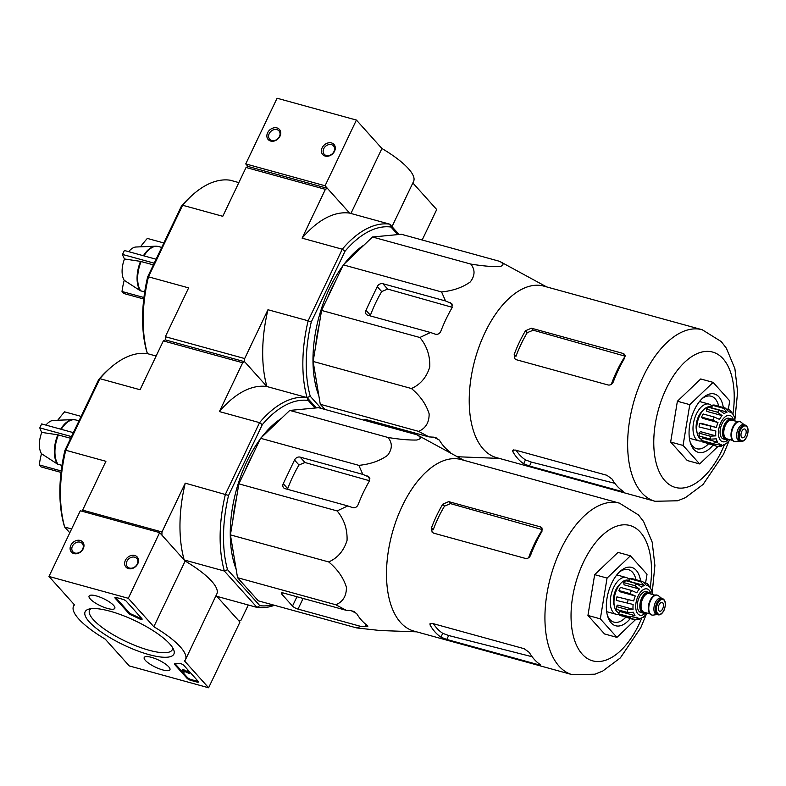 <?xml version="1.0" encoding="UTF-8"?>
<svg xmlns="http://www.w3.org/2000/svg" width="786" height="786" viewBox="0 0 786 786"><rect width="100%" height="100%" fill="white"/><g stroke="black" fill="none" stroke-linecap="round" stroke-linejoin="round"><path stroke-width="1.18" d="M356.412 120.071L277.075 98.23L245.743 163.92L248.022 166.455L327.359 188.306L349.623 213.114L325.08 185.761L356.412 120.071L381.917 148.495A62.025 16.889 -154.5 0 1 413.593 181.389L392.008 226.643M422.18 240.005L436.711 209.548L412.846 182.951M350.929 213.478L381.917 148.495M331.486 142.934A7.565 6.092 -41.9 0 0 321.415 151.315A7.565 6.092 -41.9 0 0 332.154 154.272A7.565 6.092 -41.9 0 0 331.486 142.934M276.937 127.912A7.565 6.092 -41.9 0 0 266.876 136.292A7.565 6.092 -41.9 0 0 277.605 139.25A7.565 6.092 -41.9 0 0 276.937 127.912M325.08 185.761L245.743 163.92M276.918 129.631A6.259 5.03 -41.9 0 0 269.962 132.412A6.259 5.03 -41.9 0 0 269.667 139.24A6.259 5.03 -41.9 0 0 277.694 138.808A6.259 5.03 -41.9 0 0 278.981 130.889A6.259 5.03 -41.9 0 0 276.918 129.631M331.456 144.653A6.259 5.03 -41.9 0 0 324.5 147.434A6.259 5.03 -41.9 0 0 324.215 154.262A6.259 5.03 -41.9 0 0 332.232 153.83A6.259 5.03 -41.9 0 0 333.519 145.911A6.259 5.03 -41.9 0 0 331.456 144.653M208.614 687.77L129.277 665.929L105.206 639.106A62.025 16.889 25.5 0 1 73.53 606.212A62.025 16.889 25.5 0 1 74.483 604.876L48.978 576.452L128.305 598.303L153.82 626.727A62.025 16.889 25.5 0 1 185.496 659.621A62.025 16.889 25.5 0 1 184.543 660.957L208.614 687.77L239.946 622.08L216.081 595.493M128.305 598.303L159.646 532.613L80.31 510.762L48.978 576.452M73.904 553.59A7.565 6.092 -41.9 0 0 83.974 545.219A7.565 6.092 -41.9 0 0 73.236 542.261A7.565 6.092 -41.9 0 0 73.904 553.59M128.442 568.612A7.565 6.092 -41.9 0 0 138.513 560.241A7.565 6.092 -41.9 0 0 127.774 557.284A7.565 6.092 -41.9 0 0 128.442 568.612M159.646 532.613L185.152 561.037L153.82 626.727M185.152 561.037A62.025 16.889 25.5 0 1 216.828 593.931L185.496 659.621M196.932 682.042L190.743 680.342A3.026 0.825 25.5 0 1 187.058 678.318L174.639 664.475A3.026 0.825 25.5 0 1 174.384 663.856A3.026 0.825 25.5 0 1 174.905 663.659A62.025 16.889 25.5 0 0 179.051 663.325A3.026 0.825 25.5 0 1 181.537 663.934A3.026 0.825 25.5 0 1 183.944 665.496L198.219 681.393A3.026 0.825 25.5 0 1 198.465 682.012A3.026 0.825 25.5 0 1 196.932 682.042L197.315 681.256L191.116 679.546A3.026 0.825 25.5 0 1 187.441 677.532L175.013 663.689A3.026 0.825 25.5 0 1 174.983 663.659M126.31 601.27L141.863 618.611A3.026 0.825 25.5 0 1 142.119 619.23A3.026 0.825 25.5 0 1 138.935 618.621A62.33 16.968 25.5 0 0 131.272 615.045A3.026 0.825 25.5 0 1 128.875 613.493L115.149 598.195A3.026 0.825 25.5 0 1 114.894 597.576A3.026 0.825 25.5 0 1 116.426 597.547L122.626 599.256A3.026 0.825 25.5 0 1 126.31 601.27M110.03 611.213A49.164 13.391 25.5 0 1 173.706 649.796A49.164 13.391 25.5 0 1 123.746 645.001A49.164 13.391 25.5 0 1 88.582 609.199A49.164 13.391 25.5 0 1 110.03 611.213M151.433 657.342A14.256 3.881 25.5 0 1 164.638 663.453A14.256 3.881 25.5 0 1 169.953 669.751A14.256 3.881 25.5 0 1 155.402 667.137A14.256 3.881 25.5 0 1 144.221 657.479A14.256 3.881 25.5 0 1 151.433 657.342M96.295 595.906A14.256 3.881 25.5 0 1 109.509 602.017A14.256 3.881 25.5 0 1 114.825 608.325A14.256 3.881 25.5 0 1 100.274 605.701A14.256 3.881 25.5 0 1 89.083 596.043A14.256 3.881 25.5 0 1 96.295 595.906M172.576 647.625A45.824 12.478 25.5 0 1 172.252 649.737A45.824 12.478 25.5 0 1 125.524 641.278A45.824 12.478 25.5 0 1 89.535 610.29A45.824 12.478 25.5 0 1 90.98 608.698M129.503 568.052A6.259 5.03 -41.9 0 0 136.469 565.281A6.259 5.03 -41.9 0 0 136.754 558.443A6.259 5.03 -41.9 0 0 128.737 558.875A6.259 5.03 -41.9 0 0 127.44 566.804A6.259 5.03 -41.9 0 0 129.503 568.052M74.965 553.03A6.259 5.03 -41.9 0 0 81.921 550.259A6.259 5.03 -41.9 0 0 82.206 543.421A6.259 5.03 -41.9 0 0 74.189 543.853A6.259 5.03 -41.9 0 0 72.902 551.782A6.259 5.03 -41.9 0 0 74.965 553.03M141.893 618.641A3.026 0.825 25.5 0 1 139.309 617.835L138.935 618.621M115.503 597.38A3.026 0.825 25.5 0 0 115.522 597.409L129.258 612.707A3.026 0.825 25.5 0 0 131.645 614.259A62.33 16.968 25.5 0 1 139.309 617.835M189.338 673.573L183.747 671.008L182.902 670.88L184.435 672.069A1.818 0.491 25.5 0 1 182.755 671.293A1.818 0.491 25.5 0 1 182.077 670.487A1.818 0.491 25.5 0 1 183.836 670.782L188.149 672.885L186.96 671.558L187.707 671.765L189.338 673.573L189.711 672.787L188.08 670.979L187.707 671.765M186.96 671.558L187.343 670.772L188.08 670.979M182.077 670.487L182.45 669.701A1.818 0.491 25.5 0 1 184.209 669.986L187.048 671.372M184.209 669.986L183.836 670.782M184.72 671.48L184.435 672.069M198.239 681.423A3.026 0.825 25.5 0 1 197.315 681.256M153.388 264.882L140.537 261.384L124.512 258.977A18.687 9.845 105.4 0 0 124.217 280.297L140.134 290.633L144.703 291.989M157.072 246.293A24.71 13.018 105.4 0 0 155.608 246.205L136.116 247.001A18.687 9.845 105.4 0 0 128.668 251.677M163.842 242.962L147.336 238.423A90.734 73.059 -41.9 0 0 140.498 246.824M156.09 259.223L124.414 250.498A85.468 68.814 -41.9 0 0 122.528 254.448A90.734 24.71 -154.5 0 0 124.512 258.977M154.203 263.163L122.528 254.448M124.217 280.297A90.734 73.059 -41.9 0 0 122.017 291.498A85.468 23.275 -154.5 0 0 122.891 292.49A85.468 23.275 -154.5 0 0 123.815 293.502L143.75 298.994M143.926 297.53L122.017 291.498M450.575 452.795L450.103 452.068A97.602 51.424 -74.6 0 1 439.315 440.052L433.734 437.173L429.058 436.918L418.555 431.347C425.678 428.37 429.205 422.544 429.136 413.858C426.209 404.368 420.304 395.918 411.422 388.52C420.422 384.55 426.543 377.359 429.775 366.944C430.148 355.704 426.847 345.889 419.852 337.499L430.502 332.498L435.159 334.129C437.704 334.728 439.59 333.785 440.818 331.289A97.602 51.424 -74.6 0 1 452.107 307.64L451.822 303.651L445.534 300.959L441.575 291.94C453.09 290.771 462.669 287.43 470.303 281.919C475.098 275.601 475.255 269.647 470.785 264.067C482.26 265.933 491.771 266.778 499.336 266.601C504.062 265.629 504.16 263.88 499.641 261.335L401.351 234.267L372.495 236.999L343.295 264.872L321.562 310.431L313.133 361.452L320.266 404.279L324.873 409.408M82.609 511.401L82.628 510.134L105.913 461.303L65.749 450.25L99.891 378.675L140.055 389.738L163.341 340.908L165.306 339.876L165.345 336.703L244.682 358.554L267.967 309.733L308.132 320.796L342.274 249.221L302.109 238.158L325.394 189.338L327.359 188.306M321.13 408.376L310.244 396.252L307.071 397.598L316.326 407.914L307.071 397.598L266.906 386.535L244.643 361.727L165.306 339.876L244.643 361.727L244.682 358.554M165.345 336.703L188.63 287.882L148.466 276.819L182.607 205.254L222.772 216.307L246.057 167.487L248.022 166.455M246.057 167.487L325.394 189.338M147.404 353.631A108.016 56.906 105.4 0 1 148.466 276.819L147.65 276.927A105.589 55.629 105.4 0 0 146.618 351.195L147.404 353.631L156.129 356.029L147.404 353.631A108.016 56.906 105.4 0 0 110.865 367.445A108.016 56.906 105.4 0 0 99.891 378.675L98.663 379.618L64.924 450.349A105.589 55.629 105.4 0 0 63.902 524.616L64.688 527.052L71.624 528.958M147.65 276.927L181.389 206.187L182.607 205.254A108.016 56.906 105.4 0 1 193.582 194.024A108.016 56.906 105.4 0 1 230.131 180.2L238.846 182.607M193.582 194.024L191.853 195.518A105.589 55.629 105.4 0 0 181.389 206.187M399.042 234.493L389.787 224.177L349.623 213.114A108.016 56.906 -74.6 0 0 302.109 238.158M397.755 234.611L390.966 227.036A105.589 55.629 -74.6 0 0 345.015 251.255L342.274 249.221A108.016 56.906 -74.6 0 1 389.787 224.177L390.966 227.036M310.244 396.252A105.589 55.629 -74.6 0 1 311.276 321.985L345.015 251.255M318.841 395.741A93.789 49.42 -74.6 0 1 329.58 288.226A93.789 49.42 -74.6 0 1 342.804 265.884M344.278 263.929A93.789 49.42 -74.6 0 1 364.164 244.957M274.471 605.299A108.016 56.906 -74.6 0 1 257.002 607.401L224.354 571.019A108.016 56.906 -74.6 0 1 225.415 494.217L259.557 422.642A108.016 56.906 -74.6 0 1 307.071 397.598A108.016 56.906 -74.6 0 1 308.132 320.796L311.276 321.985M163.341 340.908L242.678 362.759L244.643 361.727L266.906 386.535A108.016 56.906 -74.6 0 1 267.967 309.733M335.936 280.288A93.789 49.42 105.4 0 0 331.564 288.767A93.789 49.42 105.4 0 0 327.624 297.727M319.342 323.871A93.789 49.42 105.4 0 0 315.667 346.145M470.785 264.067L372.495 236.999M441.575 291.94L343.295 264.872M419.852 337.499L321.562 310.431M445.534 300.959L382.841 283.697A4.539 3.655 -41.9 0 0 377.241 286.615L365.962 310.264A4.539 3.655 -41.9 0 0 366.305 314.321A4.539 3.655 -41.9 0 0 367.799 315.225L430.502 332.498M411.422 388.52L313.133 361.452M418.555 431.347L320.266 404.279M499.395 458.415L457.393 456.745M429.058 436.918L366.355 419.655A4.539 1.238 -154.5 0 0 364.056 419.704A4.539 1.238 -154.5 0 0 364.134 420.225M499.641 261.335L546.624 286.9M717.893 446.536L699.658 463.946L687.259 460.527L670.655 442.027L677.385 401.243L700.729 378.96L713.128 382.379L729.732 400.88L728.337 409.359M516.147 450.299A84.593 44.576 105.4 0 0 525.47 459.898L531.375 462.099L614.839 483.311M533.203 330.199L531.405 328.194L525.48 330.749A88.956 46.865 105.4 0 0 519.428 342.116A88.956 46.865 105.4 0 0 514.201 354.398L515.95 356.343A84.593 44.576 105.4 0 1 527.229 332.694L533.203 330.199L625.165 356.186A82.579 43.505 105.4 0 0 611.302 384.364M621.235 491.299C623.357 491.879 623.878 491.79 622.817 491.034A88.956 46.865 -74.6 0 1 612.029 479.018L606.851 475.275L515.115 450.014L512.659 450.417L512.855 451.704A88.956 46.865 105.4 0 0 523.643 463.73L529.499 466.039L621.235 491.299L621.726 490.277M623.367 491.604L622.817 491.034M514.201 354.398L514.83 358.77L516.363 359.733L608.099 384.993C610.447 385.337 612.206 384.246 613.375 381.711A88.956 46.865 -74.6 0 1 618.592 369.43A88.956 46.865 -74.6 0 1 624.654 358.062L624.595 354.329L623.141 353.464L531.405 328.194M734.9 419.586L737.612 392.027L734.9 368.713L726.362 348.188L721.243 341.566L702.242 329.756L543.814 286.124A88.956 46.865 105.4 0 0 484.962 332.625A88.956 46.865 105.4 0 0 496.585 457.639L655.003 501.272L677.63 500.78L685.412 497.666L703.077 484.461L723.513 454.259L729.084 440.75M365.962 310.264L370.422 315.235A87.668 46.187 105.4 0 1 381.701 291.586L387.665 289.071L452.264 307.326M437.045 438.126L433.204 437.144M389.974 426.159L385.788 425.098L385.327 426.061M699.658 463.946L683.054 445.436L689.784 404.652L713.128 382.379M689.784 404.652L677.385 401.243M683.054 445.436L670.655 442.027M690.137 441.997A27.225 14.345 105.4 0 0 696.681 448.727A27.225 14.345 105.4 0 0 708.343 443.982M718.728 406.274A27.225 14.345 105.4 0 0 711.143 396.223A27.225 14.345 105.4 0 0 702.065 398.659M723.307 407.531A30.251 15.936 105.4 0 0 703.165 397.647A30.251 15.936 105.4 0 0 694.411 409.811A30.251 15.936 105.4 0 0 690.56 443.422A30.251 15.936 105.4 0 0 712.922 445.249M728.494 439.286A10.739 5.659 -74.6 0 1 725.851 439.659L723.375 438.981A10.739 5.659 -74.6 0 1 720.772 427.122A10.739 5.659 -74.6 0 1 729.074 418.27L731.56 418.948A10.739 5.659 -74.6 0 1 733.643 420.618M741.788 431.396A4.539 2.387 105.4 0 0 742.377 437.782A4.539 2.387 105.4 0 0 745.885 434.039A4.539 2.387 105.4 0 0 744.784 429.028A4.539 2.387 105.4 0 0 741.788 431.396M740.717 441.398L739.223 440.985A8.469 4.461 -74.6 0 1 737.17 431.632A8.469 4.461 -74.6 0 1 743.713 424.656L745.207 425.069A8.469 4.461 -74.6 0 0 738.653 432.045A8.469 4.461 -74.6 0 0 740.717 441.398C742.957 441.82 744.951 440.347 746.7 436.967C748.979 430.895 748.488 426.926 745.207 425.069M739.714 441.123L735.902 441.683A10.287 5.423 -74.6 0 1 734.655 441.614A10.287 5.423 -74.6 0 1 732.159 430.256A10.287 5.423 -74.6 0 1 740.117 421.777A10.287 5.423 -74.6 0 1 741.227 422.357L744.214 424.784M734.409 441.536A10.287 5.423 -74.6 0 1 734.153 441.477A10.287 5.423 -74.6 0 1 731.658 430.119A10.287 5.423 -74.6 0 1 739.616 421.64A10.287 5.423 -74.6 0 1 739.862 421.718M725.851 439.659A10.739 5.659 -74.6 0 1 723.248 427.8A10.739 5.659 -74.6 0 1 731.56 418.948M717.982 422.544L702.684 418.329L701.603 417.12L712.755 420.196L717.982 422.544A16.938 8.931 -74.6 0 0 716.429 427.505L699.628 423.438A19.67 10.365 -74.6 0 0 699.049 426.965L715.85 431.042A16.938 8.931 -74.6 0 0 715.781 435.866L710.122 436.181L698.96 433.106A19.67 10.365 -74.6 0 0 699.452 436.073L710.613 439.148L716.272 438.834A16.938 8.931 -74.6 0 0 717.716 442.223L712.44 443.461L701.279 440.386A19.67 10.365 -74.6 0 0 702.723 441.997L713.875 445.063L719.151 443.825A16.938 8.931 -74.6 0 0 720.909 444.729L718.718 444.129M729.899 439.679A16.938 8.931 -74.6 0 1 728.71 441.192L726.686 443.117A16.938 8.931 -74.6 0 1 723.7 444.689L721.302 446.232L717.962 446.546L721.705 444.876A16.938 8.931 -74.6 0 1 720.909 444.729M730.223 410.253L733.102 414.566A16.938 8.931 -74.6 0 1 734.546 417.965L735.038 420.923A16.938 8.931 -74.6 0 1 735.038 421.011M727.168 409.034L730.214 410.263L731.668 412.964A16.938 8.931 -74.6 0 0 729.909 412.06L729.084 411.835M712.263 405.232L723.415 408.298L727.119 412.1L711.821 407.895L712.263 405.232A19.67 10.365 -74.6 0 1 714.258 405.045L725.409 408.111L729.113 411.913A16.938 8.931 -74.6 0 1 729.909 412.06M706.437 409.162L717.598 412.237L722.108 415.607L706.811 411.392L706.437 409.162A19.67 10.365 -74.6 0 1 708.461 407.236L719.612 410.302L724.132 413.682A16.938 8.931 -74.6 0 1 727.119 412.1M701.603 417.12A19.67 10.365 -74.6 0 1 703.106 413.967L714.258 417.042L719.485 419.39A16.938 8.931 -74.6 0 1 722.108 415.607M706.034 442.911L717.127 446.399M702.792 410.724A13.617 7.172 105.4 0 0 698.518 416.472A13.617 7.172 105.4 0 0 696.927 431.995M701.731 439.443A16.938 8.931 -74.6 0 1 697.83 420.638A16.938 8.931 -74.6 0 1 710.888 406.824L711.949 407.119M716.429 427.505L701.132 423.29L699.628 423.438M715.781 435.866L700.483 431.652L698.96 433.106M717.716 442.223L702.419 438.018L701.279 440.386M712.087 406.254A19.061 10.041 105.4 0 0 708.972 404.102A19.061 10.041 105.4 0 0 696.367 414.065A19.061 10.041 105.4 0 0 698.852 440.858A19.061 10.041 105.4 0 0 701.652 440.897M70.671 438.313L57.82 434.805L41.796 432.408A18.687 9.845 105.4 0 0 41.501 453.728L57.417 464.054L61.986 465.42M74.346 419.714A24.71 13.018 105.4 0 0 72.892 419.626L53.399 420.422A18.687 9.845 105.4 0 0 45.952 425.098M81.125 416.393L64.619 411.844A90.734 73.059 -41.9 0 0 57.781 420.245M73.373 432.654L41.687 423.929A85.468 68.814 -41.9 0 0 39.811 427.869A90.734 24.71 -154.5 0 0 41.796 432.408M71.487 436.594L39.811 427.869M41.501 453.728A90.734 73.059 -41.9 0 0 39.3 464.919A85.468 23.275 -154.5 0 0 40.174 465.911A85.468 23.275 -154.5 0 0 41.098 466.923L61.033 472.415M61.21 470.952L39.3 464.919M346.341 610.349L335.828 604.768C342.961 601.791 346.488 595.965 346.42 587.28C343.492 577.789 337.587 569.339 328.705 561.941C337.705 557.981 343.826 550.78 347.058 540.365C347.432 529.125 344.121 519.31 337.125 510.92L347.776 505.919L352.433 507.55C354.987 508.159 356.873 507.206 358.102 504.71A97.602 51.424 -74.6 0 1 369.381 481.061L369.096 477.073L362.818 474.39L358.858 465.361C370.373 464.192 379.952 460.851 387.586 455.34C392.381 449.022 392.538 443.078 388.058 437.488C399.534 439.354 409.054 440.199 416.619 440.022C421.335 439.05 421.443 437.301 416.924 434.766L318.635 407.698L289.779 410.42L260.569 438.293L238.846 483.852L230.416 534.873L237.549 577.7L258.329 600.848L356.608 627.916L360.715 626.373L365.392 626.619C367.74 626.707 368.408 626.324 367.386 625.489A97.602 51.424 -74.6 0 1 356.598 613.473L351.008 610.594L346.341 610.349L283.638 593.076A4.539 1.238 -154.5 0 0 281.339 593.125A4.539 1.238 -154.5 0 0 281.712 594.059L292.5 606.075A4.539 1.238 -154.5 0 0 298.022 609.101L360.715 626.373M248.278 604.994L241.066 620.115L239.101 621.146L216.838 596.338L257.002 607.401L259.793 605.633L227.527 569.683A105.589 55.629 -74.6 0 1 228.559 495.416L262.298 424.676A105.589 55.629 -74.6 0 1 308.24 400.457L315.039 408.032M227.527 569.683L224.354 571.019L184.189 559.966L161.916 535.148L161.965 531.975L185.25 483.154L228.559 495.416M82.628 510.134L161.965 531.975M110.865 367.445L109.136 368.939A105.589 55.629 105.4 0 0 98.663 379.618M308.24 400.457L307.071 397.598L266.906 386.535A108.016 56.906 -74.6 0 0 219.392 411.579L242.678 362.759M69.816 532.761L64.688 527.052A108.016 56.906 105.4 0 1 65.749 450.25L64.924 450.349M262.298 424.676L259.557 422.642L219.392 411.579M272.614 604.788A105.589 55.629 -74.6 0 1 259.793 605.633M236.124 569.162A93.789 49.42 -74.6 0 1 246.863 461.647A93.789 49.42 -74.6 0 1 260.087 439.305M261.561 437.36A93.789 49.42 -74.6 0 1 281.447 418.378M184.189 559.966A108.016 56.906 -74.6 0 1 185.25 483.154M253.22 453.709A93.789 49.42 105.4 0 0 248.848 462.197A93.789 49.42 105.4 0 0 244.898 471.148M236.625 497.292A93.789 49.42 105.4 0 0 232.941 519.566M388.058 437.488L289.779 410.42M358.858 465.361L260.569 438.293M337.125 510.92L238.846 483.852M362.818 474.39L300.114 457.118A4.539 3.655 -41.9 0 0 294.524 460.036L283.245 483.685A4.539 3.655 -41.9 0 0 283.579 487.742A4.539 3.655 -41.9 0 0 285.082 488.656L347.776 505.919M328.705 561.941L230.416 534.873M335.828 604.768L237.549 577.7M416.678 631.836L380.159 630.529L356.608 627.916M416.924 434.766L463.907 460.321M635.176 619.957L616.941 637.367L604.542 633.958L587.938 615.448L594.668 574.664L618.012 552.391L630.411 555.8L647.016 574.301L645.62 582.78M433.43 623.72A84.593 44.576 105.4 0 0 442.754 633.32L448.659 635.52L532.122 656.732M450.486 503.62L448.688 501.625L442.764 504.18A88.956 46.865 105.4 0 0 436.711 515.537A88.956 46.865 105.4 0 0 431.485 527.828L433.233 529.774A84.593 44.576 105.4 0 1 444.512 506.125L450.486 503.62L542.448 529.617A82.579 43.505 105.4 0 0 528.585 557.785M538.518 664.72C540.64 665.3 541.161 665.211 540.09 664.465A88.956 46.865 -74.6 0 1 529.302 652.439L524.134 648.696L432.398 623.436L429.932 623.838L430.139 625.135A88.956 46.865 105.4 0 0 440.926 637.151L446.782 639.46L538.518 664.72L539 663.698M540.64 665.025L540.09 664.465M431.485 527.828L432.113 532.191L433.646 533.154L525.382 558.414C527.73 558.758 529.489 557.667 530.648 555.132A88.956 46.865 -74.6 0 1 535.875 542.851A88.956 46.865 -74.6 0 1 541.927 531.483L541.868 527.75L540.424 526.885L448.688 501.625M652.183 593.008L654.895 565.458L652.183 542.134L643.646 521.609L638.527 514.987L619.525 503.178L461.097 459.545A88.956 46.865 105.4 0 0 402.245 506.046A88.956 46.865 105.4 0 0 413.858 631.07L572.287 674.693L594.914 674.201L602.695 671.087L620.36 657.882L640.796 627.68L646.367 614.171M283.245 483.685L287.705 488.656A87.668 46.187 105.4 0 1 298.985 465.007L304.948 462.502L369.548 480.757M367.858 626.216L367.386 625.489M354.329 611.547L350.477 610.565M307.257 599.58L303.062 598.519L298.022 609.101M616.941 637.367L600.327 618.867L607.067 578.083L630.411 555.8M607.067 578.083L594.668 574.664M600.327 618.867L587.938 615.448M607.421 615.418A27.225 14.345 105.4 0 0 613.964 622.158A27.225 14.345 105.4 0 0 625.627 617.403M636.012 579.695A27.225 14.345 105.4 0 0 628.427 569.654A27.225 14.345 105.4 0 0 619.348 572.08M640.59 580.962A30.251 15.936 105.4 0 0 620.449 571.068A30.251 15.936 105.4 0 0 611.685 583.232A30.251 15.936 105.4 0 0 607.843 616.853A30.251 15.936 105.4 0 0 630.205 618.67M650.936 594.049A13.617 7.172 105.4 0 0 638.114 596.034A13.617 7.172 105.4 0 0 636.778 612.166A13.617 7.172 105.4 0 0 645.797 612.716A10.739 5.659 -74.6 0 1 643.135 613.08L640.659 612.402A10.739 5.659 -74.6 0 1 638.055 600.543A10.739 5.659 -74.6 0 1 646.357 591.691L648.843 592.379A10.739 5.659 -74.6 0 1 650.916 594.049M659.061 604.827A4.539 2.387 105.4 0 0 659.66 611.203A4.539 2.387 105.4 0 0 663.168 607.46A4.539 2.387 105.4 0 0 662.067 602.449A4.539 2.387 105.4 0 0 659.061 604.827M657.99 614.819L656.497 614.416A8.469 4.461 -74.6 0 1 654.443 605.063A8.469 4.461 -74.6 0 1 660.997 598.077L662.49 598.49A8.469 4.461 -74.6 0 0 655.937 605.466A8.469 4.461 -74.6 0 0 657.99 614.819C660.24 615.251 662.234 613.768 663.983 610.388C666.263 604.316 665.762 600.347 662.49 598.49M656.988 614.544L653.186 615.104A10.287 5.423 -74.6 0 1 651.928 615.035A10.287 5.423 -74.6 0 1 649.442 603.677A10.287 5.423 -74.6 0 1 657.391 595.198A10.287 5.423 -74.6 0 1 658.501 595.778L661.488 598.215M651.692 614.957A10.287 5.423 -74.6 0 1 651.437 614.898A10.287 5.423 -74.6 0 1 648.941 603.54A10.287 5.423 -74.6 0 1 656.9 595.061A10.287 5.423 -74.6 0 1 657.145 595.14M643.135 613.08A10.739 5.659 -74.6 0 1 640.531 601.231A10.739 5.659 -74.6 0 1 648.843 592.379M635.265 595.965L619.967 591.75L618.887 590.541L630.038 593.617L635.265 595.965A16.938 8.931 -74.6 0 0 633.712 600.926L616.912 596.859A19.67 10.365 -74.6 0 0 616.322 600.396L633.133 604.463A16.938 8.931 -74.6 0 0 633.064 609.288L627.395 609.602L616.244 606.537A19.67 10.365 -74.6 0 0 616.735 609.494L627.896 612.569L633.555 612.255A16.938 8.931 -74.6 0 0 634.99 615.654L629.714 616.882L618.562 613.817A19.67 10.365 -74.6 0 0 619.997 615.418L631.158 618.484L636.434 617.256A16.938 8.931 -74.6 0 0 638.193 618.16L636.002 617.55M643.361 617.226L643.97 616.538A16.938 8.931 -74.6 0 1 640.983 618.11L638.586 619.653L634.4 619.82L638.989 618.307A16.938 8.931 -74.6 0 1 638.193 618.16M643.37 617.226L645.994 614.613A16.938 8.931 -74.6 0 0 647.183 613.1M647.507 583.674L650.386 587.997A16.938 8.931 -74.6 0 1 651.82 591.386L652.321 594.354A16.938 8.931 -74.6 0 1 652.321 594.432M644.451 582.465L647.497 583.684L648.951 586.385A16.938 8.931 -74.6 0 0 647.192 585.482L646.367 585.256M629.537 578.653L640.698 581.728L644.402 585.531L629.105 581.316L629.537 578.653A19.67 10.365 -74.6 0 1 631.541 578.467L642.693 581.532L646.397 585.344A16.938 8.931 -74.6 0 1 647.192 585.482M623.72 582.583L634.872 585.658L639.391 589.028L624.094 584.823L623.72 582.583A19.67 10.365 -74.6 0 1 625.744 580.658L636.896 583.723L641.415 587.103A16.938 8.931 -74.6 0 1 644.402 585.531M618.887 590.541A19.67 10.365 -74.6 0 1 620.39 587.388L631.541 590.463L636.768 592.811A16.938 8.931 -74.6 0 1 639.391 589.028M623.318 616.332L634.4 619.82M620.075 584.145A13.617 7.172 105.4 0 0 615.802 589.893A13.617 7.172 105.4 0 0 614.21 605.426M619.014 612.874A16.938 8.931 -74.6 0 1 615.114 594.059A16.938 8.931 -74.6 0 1 628.171 580.245L629.232 580.54M633.712 600.926L616.912 596.859M633.064 609.288L617.767 605.082L616.244 606.537M634.99 615.654L619.692 611.439L618.562 613.817M629.37 579.675A19.061 10.041 105.4 0 0 626.255 577.523A19.061 10.041 105.4 0 0 613.64 587.486A19.061 10.041 105.4 0 0 616.136 614.279A19.061 10.041 105.4 0 0 618.936 614.318M131.645 614.259L131.272 615.045M129.258 612.707L128.875 613.493M115.522 597.409L115.149 598.195M191.116 679.546L190.743 680.342M187.441 677.532L187.058 678.318M175.013 663.689L174.639 664.475M140.537 261.384A24.71 13.018 105.4 0 0 140.134 290.633M143.985 255.892A24.808 13.067 105.4 0 1 158.458 246.529L155.608 246.205A24.71 13.018 105.4 0 0 143.406 255.735M141.136 261.512A24.808 13.067 105.4 0 0 140.733 290.899M732.965 413.868A70.19 36.981 105.4 0 0 714.327 352.619A70.19 36.981 105.4 0 0 666.194 388.765A70.19 36.981 105.4 0 0 666.371 482.211A70.19 36.981 105.4 0 0 724.613 444.365M702.242 329.756A88.956 46.865 105.4 0 0 643.39 376.248A88.956 46.865 105.4 0 0 655.003 501.272M512.855 451.704L513.749 449.847M523.643 463.73L525.47 459.898M529.499 466.039L531.375 462.099M527.229 332.694L525.48 330.749M625.234 355.793L623.141 353.464M452.598 305.273L450.191 302.6M448.698 451.979L449.032 451.282M364.566 420.343L365.018 419.41M379.176 424.361L379.667 423.32M381.701 291.586L377.241 286.615M387.665 289.071L382.841 283.697M733.662 420.628A13.617 7.172 105.4 0 0 720.831 422.613A13.617 7.172 105.4 0 0 719.495 438.745A13.617 7.172 105.4 0 0 728.514 439.295M746.641 436.81A7.713 4.068 -74.6 0 1 739.282 437.497A7.713 4.068 -74.6 0 1 744.823 425.894A7.713 4.068 -74.6 0 1 746.641 436.81M732.552 440.406L726.755 438.814A9.678 5.099 -74.6 0 1 724.407 428.124A9.678 5.099 -74.6 0 1 731.894 420.146L737.69 421.738M728.121 439.187A10.434 5.502 -74.6 0 1 723.405 427.849A10.434 5.502 -74.6 0 1 733.259 420.52M712.44 443.461A19.67 10.365 105.4 0 0 713.875 445.063M725.409 408.111A19.67 10.365 105.4 0 0 723.415 408.298M719.612 410.302A19.67 10.365 105.4 0 0 717.598 412.237M714.258 417.042A19.67 10.365 105.4 0 0 713.482 418.574A19.67 10.365 105.4 0 0 712.755 420.196M710.79 426.513A19.67 10.365 105.4 0 0 710.2 430.04M710.122 436.181A19.67 10.365 105.4 0 0 710.613 439.148M57.82 434.805A24.71 13.018 105.4 0 0 57.417 464.054M61.269 429.313A24.808 13.067 105.4 0 1 75.731 419.95L72.892 419.626A24.71 13.018 105.4 0 0 60.689 429.156M58.419 434.933A24.808 13.067 105.4 0 0 58.017 464.32M650.248 587.289A70.19 36.981 105.4 0 0 631.6 526.05A70.19 36.981 105.4 0 0 583.467 562.187A70.19 36.981 105.4 0 0 583.654 655.632A70.19 36.981 105.4 0 0 641.897 617.786M619.525 503.178A88.956 46.865 105.4 0 0 560.673 549.679A88.956 46.865 105.4 0 0 572.287 674.693M430.139 625.135L431.023 623.269M440.926 637.151L442.754 633.32M446.782 639.46L448.659 635.52M444.512 506.125L442.764 504.18M542.507 529.214L540.424 526.885M369.882 478.694L367.475 476.021M365.392 626.619L366.305 624.703M281.712 594.059L282.302 592.831M292.5 606.075L296.951 596.741M298.985 465.007L294.524 460.036M304.948 462.502L300.114 457.118M663.915 610.231A7.713 4.068 -74.6 0 1 656.565 610.928A7.713 4.068 -74.6 0 1 662.097 599.325A7.713 4.068 -74.6 0 1 663.915 610.231M649.835 613.827L644.039 612.235A9.678 5.099 -74.6 0 1 641.69 601.545A9.678 5.099 -74.6 0 1 649.177 593.568L654.974 595.159M645.394 612.608A10.434 5.502 -74.6 0 1 640.688 601.27A10.434 5.502 -74.6 0 1 650.543 593.941M629.714 616.882A19.67 10.365 105.4 0 0 631.158 618.484M642.693 581.532A19.67 10.365 105.4 0 0 640.698 581.728M636.896 583.723A19.67 10.365 105.4 0 0 634.872 585.658M631.541 590.463A19.67 10.365 105.4 0 0 630.755 592.005A19.67 10.365 105.4 0 0 630.038 593.617M628.063 599.934A19.67 10.365 105.4 0 0 627.483 603.461M627.395 609.602A19.67 10.365 105.4 0 0 627.896 612.569M74.277 604.65L73.53 606.212M158.458 246.529L161.72 247.423M740.117 421.777L739.616 421.64M734.655 441.614L734.153 441.477M689.401 438.254L698.852 440.858M699.52 401.499L708.972 404.102M75.731 419.95L78.993 420.854M657.391 595.198L656.9 595.061M651.928 615.035L651.437 614.898M606.674 611.675L616.136 614.279M616.804 574.92L626.255 577.523"/></g></svg>
